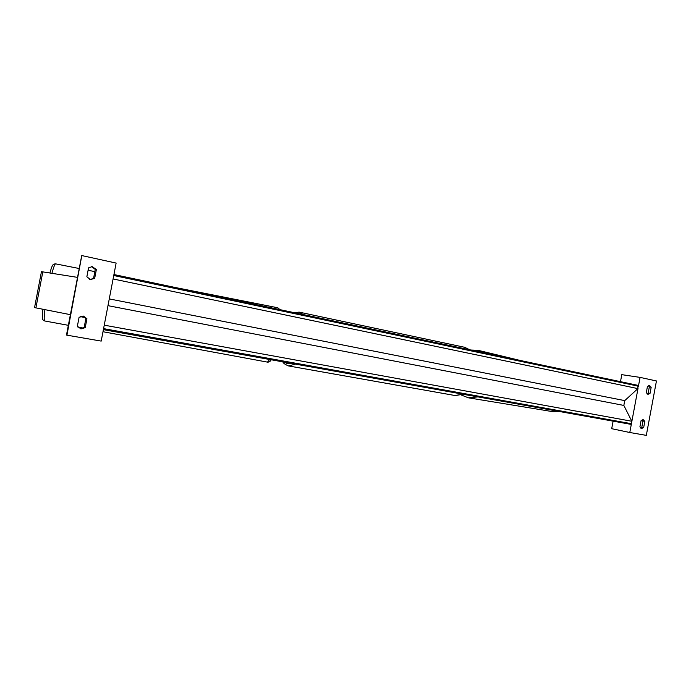 <?xml version="1.0" encoding="UTF-8"?>
<svg xmlns="http://www.w3.org/2000/svg" width="691" height="691" viewBox="0 0 691 691"><rect width="100%" height="100%" fill="white"/><g stroke="black" fill="none" stroke-linecap="round" stroke-linejoin="round"><path stroke-width="1.04" d="M651.181 387.262L649.48 385.483L647.441 386.468L646.292 392.626L647.916 394.38L650.032 393.404L651.181 387.262L649.315 386.969L648.167 393.093L647.087 393.956M643.675 427.513L644.815 421.372L643.217 419.662L641.067 420.681L639.918 426.839L641.542 428.541L643.675 427.513L641.818 427.133L642.967 421.009L642.233 419.757M631.453 423.583L629.786 432.506L646.31 435.365L656.45 380.966L640.073 377.39L621.788 374.66L620.483 381.665M631.868 421.38L638 388.506M638.406 386.304L640.073 377.39M649.315 386.969L648.503 385.621M641.818 427.133L640.635 428.066M629.786 432.506L611.699 428.688L613.107 421.147M644.815 421.372L642.967 421.009M650.032 393.404L648.167 393.093M41.451 271.675L34.55 307.599L70.387 314.673M41.451 271.667L77.539 277.376M89.545 279.294L90.849 279.501M80.121 316.59L85.269 317.601M96.369 269.516L94.667 278.378L90.391 279.544L86.85 276.763L88.552 267.866L92.171 266.622L96.369 269.516L95.272 269.43L93.579 278.266L90.322 279.535M80.933 328.916L77.375 326.23L79.076 317.324L83.499 316.098L86.936 318.767L85.235 327.638L80.933 328.916M82.186 255.653L116.131 263.064L101.197 341.095L66.941 335.17L81.788 255.705M91.627 266.614L95.272 269.43M80.104 328.691L84.172 327.387L85.865 318.542L82.963 316.012M81.797 255.635L66.483 335.031L66.941 335.17M86.936 318.767L85.865 318.542M85.235 327.638L84.172 327.387M94.667 278.378L93.579 278.266M103.391 329.642L630.658 424.3L631.349 423.687L631.807 421.251L623.843 405.436L624.742 400.616L637.897 388.61L637.923 385.353L113.937 274.534M103.615 328.458L104.211 325.34M113.117 278.801L113.713 275.683M284.329 362.127L287.214 363.613L290.876 363.302M298.832 312.082L303.349 314.595M295.377 364.105L288.613 365.954M455.075 395.52L462.72 394.155M469.448 349.724L464.741 347.314L299.41 312.185M559.46 411.516L552.757 411.663L559.408 411.508M462.97 394.285L472.748 395.952M477.982 396.893L468.438 397.826L461.286 395.019M470.882 350.026L477.999 350.294L483.752 352.747M35.897 307.884L42.825 271.831M51.929 273.282C53.648 266.985 54.883 263.841 55.626 263.858L79.232 268.523M175.652 287.586L277.842 307.78L278.715 309.378M42.842 309.248C41.866 319.337 42.566 317.592 42.626 319C42.471 319.536 43.17 320.192 44.716 320.97C43.974 320.65 44.034 316.884 44.898 309.654M269.645 359.484L267.46 362.119L102.994 331.732M113.747 275.519L638.346 386.174M103.581 328.622L631.349 423.687M104.246 325.167L631.807 421.251M107.977 305.664L623.843 405.436M109.273 298.909L624.742 400.616M113.082 278.965L637.897 388.61M463.1 394.215L455.352 395.58L288.553 365.945C285.02 364.442 283.12 363.086 282.861 361.859M294.306 312.678L299.341 312.168M469.725 349.784L464.741 347.314M552.757 411.663L468.55 397.843M519.977 360.408L478.215 350.346M49.864 272.954C52.412 264.446 52.369 266.173 52.982 264.886C53.043 264.342 53.924 263.997 55.626 263.858M277.842 307.78L279.933 309.637M88.094 270.276L94.848 271.615M44.716 320.97L68.349 325.331M77.919 327.102L83.222 328.078M271.122 359.752C270.423 361.428 269.196 362.214 267.46 362.119M66.483 335.031L81.702 255.653"/></g></svg>
